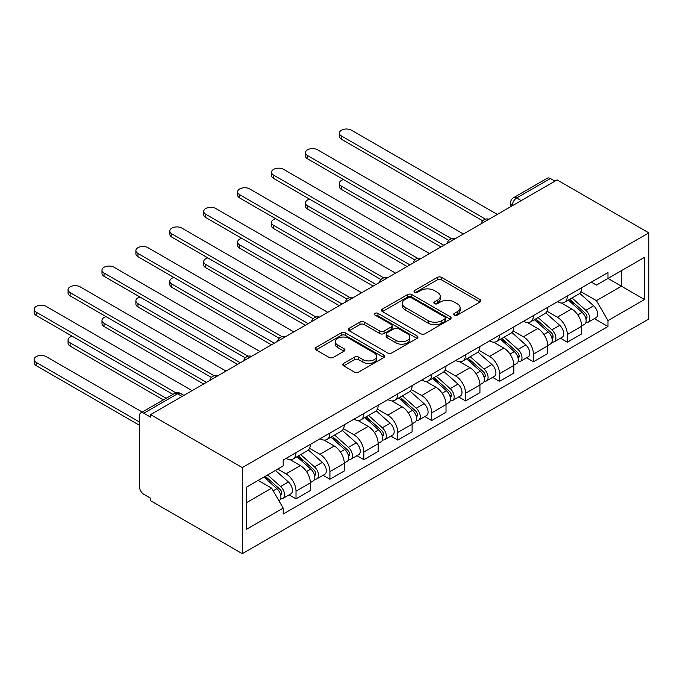 <?xml version="1.0" encoding="UTF-8"?>
<svg xmlns="http://www.w3.org/2000/svg" width="683" height="683" viewBox="0 0 683 683"><rect width="100%" height="100%" fill="white"/><g stroke="black" fill="none" stroke-linecap="round" stroke-linejoin="round"><path stroke-width="1.02" d="M454.34 315.119A2.109 1.221 0 0 0 457.328 315.119L480.004 302.031A3.014 1.742 0 0 0 480.883 300.793A3.014 1.742 0 0 0 480.004 299.564L441.585 277.392A3.014 1.742 0 0 0 437.325 277.392L414.649 290.48A2.109 1.221 0 0 0 414.026 291.342A2.109 1.221 0 0 0 414.649 292.204A2.109 1.221 0 0 0 417.637 292.204L420.574 290.506A9.656 5.575 0 0 1 434.226 290.506L437.427 292.358A9.656 5.575 0 0 1 440.253 296.302A9.656 5.575 0 0 1 437.427 300.238L434.49 301.937A2.109 1.221 0 0 0 433.876 302.8A2.109 1.221 0 0 0 434.49 303.662A2.109 1.221 0 0 0 437.479 303.662L440.415 301.963A9.656 5.575 0 0 1 454.075 301.963L457.277 303.815A9.656 5.575 0 0 1 460.103 307.76A9.656 5.575 0 0 1 457.277 311.696L454.34 313.395A2.109 1.221 0 0 0 453.717 314.257A2.109 1.221 0 0 0 454.34 315.119L454.34 313.395M343.643 363.382A3.014 1.742 0 0 0 342.755 364.611A3.014 1.742 0 0 0 343.643 365.849L354.417 372.064A3.014 1.742 0 0 0 358.686 372.064L383.863 357.533A3.014 1.742 0 0 0 384.751 356.295A3.014 1.742 0 0 0 383.863 355.066L345.453 332.886A3.014 1.742 0 0 0 341.193 332.886L316.007 347.425A3.014 1.742 0 0 0 315.128 348.663A3.014 1.742 0 0 0 316.007 349.892L329.027 357.405A3.014 1.742 0 0 0 333.295 357.405L344.07 351.182A3.014 1.742 0 0 0 344.958 349.952A3.014 1.742 0 0 0 344.07 348.723L337.615 344.992A8.076 4.661 0 0 1 335.251 341.696A8.076 4.661 0 0 1 340.236 337.393A8.076 4.661 0 0 1 349.03 338.401L374.318 353A8.076 4.661 0 0 1 376.683 356.295A8.076 4.661 0 0 1 371.697 360.607A8.076 4.661 0 0 1 362.904 359.591L358.686 357.158A3.014 1.742 0 0 0 354.417 357.158L343.643 363.382L343.643 365.849M242.311 467.582L150.576 414.615L557.106 179.902L648.85 232.869L242.311 467.582L242.311 553.682L648.85 318.978L648.85 232.869M420.788 333.756A3.014 1.742 0 0 0 425.048 333.756L450.234 319.217A3.014 1.742 0 0 0 451.113 317.979A3.014 1.742 0 0 0 450.234 316.75L411.823 294.578A3.014 1.742 0 0 0 407.555 294.578L382.378 309.109A3.014 1.742 0 0 0 381.49 310.347A3.014 1.742 0 0 0 382.378 311.576L420.788 333.756M375.855 315.572A2.109 1.221 0 0 1 377.998 315.87L377.998 313.36L417.048 335.908A3.014 1.742 0 0 1 417.936 337.137A3.014 1.742 0 0 1 417.048 338.375L391.871 352.906A3.014 1.742 0 0 1 387.603 352.906L349.192 330.734L349.192 328.267A3.014 1.742 0 0 0 348.304 329.505A3.014 1.742 0 0 0 349.192 330.734M349.192 328.267L359.967 322.052A3.014 1.742 0 0 1 364.235 322.052L379.816 331.042A3.014 1.742 0 0 0 384.077 331.042L391.231 326.918A3.014 1.742 0 0 0 392.11 325.68A3.014 1.742 0 0 0 391.231 324.451L375.01 315.085A2.109 1.221 0 0 1 374.395 314.223A2.109 1.221 0 0 1 375.693 313.096A2.109 1.221 0 0 1 377.998 313.36M150.576 414.615L150.576 417.125L143.831 413.232A6.147 3.552 -120 0 0 140.758 412.933A6.147 3.552 -120 0 0 139.486 415.742L139.486 486.783A6.147 3.552 -120 0 0 143.831 494.313L150.576 498.206L150.576 500.716L242.311 553.682M521.24 200.614L516.672 197.976A6.147 3.552 60 0 0 513.599 197.669L547.296 178.22A6.147 3.552 60 0 1 550.37 178.519L516.672 197.976A6.147 3.552 120 0 0 512.327 205.506L512.327 205.762M554.938 181.157L550.37 178.519M567.325 296.004A14.147 8.162 60 0 1 564.397 302.356L578.749 294.066A14.147 8.162 -120 0 0 581.677 287.722M546.963 311.235L557.328 317.219A14.147 8.162 60 0 1 567.325 334.533L581.677 326.252A14.147 8.162 -120 0 0 571.671 308.929L561.4 303.004M581.677 326.252L581.677 333.91L567.325 342.192L560.444 338.222M564.397 302.356A14.147 8.162 60 0 1 557.43 301.715M567.325 334.533L567.325 342.192M533.414 315.589A14.147 8.162 60 0 1 530.486 321.932L544.829 313.651A14.147 8.162 -120 0 0 547.757 307.299M526.533 357.798L533.414 361.777L547.757 353.487L547.757 345.837A14.147 8.162 -120 0 0 537.76 328.514L527.489 322.581M530.486 321.932A14.147 8.162 60 0 1 523.519 321.292M513.044 330.811L523.409 336.796A14.147 8.162 60 0 1 533.414 354.118L533.414 361.777M499.495 335.165A14.147 8.162 60 0 1 496.567 341.517L510.918 333.227A14.147 8.162 -120 0 0 513.847 326.884M492.614 377.383L499.495 381.353L513.847 373.072L513.847 365.414A14.147 8.162 -120 0 0 503.849 348.091L493.578 342.166M496.567 341.517A14.147 8.162 60 0 1 489.609 340.877M479.133 350.396L489.498 356.372A14.147 8.162 60 0 1 499.495 373.695L499.495 381.353M465.584 354.742A14.147 8.162 60 0 1 462.656 361.094L476.999 352.812A14.147 8.162 -120 0 0 479.927 346.46M458.703 396.96L465.584 400.938L479.936 392.648L479.936 384.99A14.147 8.162 -120 0 0 469.93 367.676L459.659 361.742M462.656 361.094A14.147 8.162 60 0 1 455.689 360.453M445.222 369.973L455.587 375.957A14.147 8.162 60 0 1 465.584 393.28L465.584 400.938M431.665 374.327A14.147 8.162 60 0 1 428.736 380.67L443.088 372.389A14.147 8.162 -120 0 0 446.016 366.037M424.792 416.545L431.673 420.515L446.016 412.233L446.016 404.575A14.147 8.162 -120 0 0 436.019 387.252L425.748 381.327M428.736 380.67A14.147 8.162 60 0 1 421.778 380.038M411.303 389.558L421.667 395.534A14.147 8.162 60 0 1 431.673 412.856L431.673 420.515M397.754 393.903A14.147 8.162 60 0 1 394.825 400.255L409.177 391.974A14.147 8.162 -120 0 0 412.105 385.622M390.872 436.121L397.754 440.091L412.105 431.81L412.105 424.152A14.147 8.162 -120 0 0 402.099 406.829L391.829 400.904M394.825 400.255A14.147 8.162 60 0 1 387.867 399.615M377.392 409.134L387.756 415.119A14.147 8.162 60 0 1 397.754 432.441L397.754 440.091M363.843 413.488A14.147 8.162 60 0 1 360.914 419.832L375.257 411.55A14.147 8.162 -120 0 0 378.186 405.198M356.961 455.706L363.843 459.676L378.186 451.395L378.186 443.737A14.147 8.162 -120 0 0 368.188 426.414L357.918 420.48M360.914 419.832A14.147 8.162 60 0 1 353.948 419.2M343.481 428.711L353.837 434.695A14.147 8.162 60 0 1 363.843 452.018L363.843 459.676M329.923 433.065A14.147 8.162 60 0 1 326.995 439.417L341.346 431.127A14.147 8.162 -120 0 0 344.275 424.783M323.05 475.283L329.923 479.253L344.275 470.971L344.275 463.313A14.147 8.162 -120 0 0 334.277 445.99L324.007 440.065M326.995 439.417A14.147 8.162 60 0 1 320.037 438.776M309.561 448.296L319.926 454.28A14.147 8.162 60 0 1 329.923 471.594L329.923 479.253M296.012 452.65A14.147 8.162 60 0 1 293.084 458.993L307.435 450.712A14.147 8.162 -120 0 0 310.364 444.36M289.131 494.859L296.012 498.838L310.364 490.548L310.364 482.898A14.147 8.162 -120 0 0 300.358 465.575L290.087 459.642M293.084 458.993A14.147 8.162 60 0 1 286.117 458.353M277.75 469.084L286.015 473.857A14.147 8.162 60 0 1 296.012 491.179L296.012 498.838M591.35 282.139L596.455 285.084L644.504 257.346L621.462 270.647L621.462 286.211L596.455 300.648L580.874 291.65M246.665 502.603L271.663 488.166L283.189 508.126L246.665 529.205L246.665 487.039L283.189 465.951L283.189 460.052L607.981 272.534L607.981 278.433L644.504 299.521L607.981 320.609L596.455 300.648M644.504 257.346L644.504 299.521M283.189 508.126L283.189 514.026L607.981 326.508L607.981 320.609M271.663 488.166L258.183 480.388M594.364 318.645L607.981 326.508M455.185 315.418L457.277 314.206A9.656 5.575 0 0 0 460.103 310.27L460.103 307.76M440.253 296.302L440.253 298.812A9.656 5.575 0 0 1 437.427 302.748L435.336 303.961M479.961 302.048L441.585 279.902A3.014 1.742 0 0 0 437.325 279.902L415.495 292.503M450.191 319.234L411.823 297.088A3.014 1.742 0 0 0 407.555 297.088L382.412 311.602M444.898 318.841A2.109 1.221 0 0 0 445.512 317.979A2.109 1.221 0 0 0 444.898 317.117L411.183 297.651A2.109 1.221 0 0 0 408.195 297.651L405.096 299.444A9.656 5.575 0 0 0 402.27 303.38A9.656 5.575 0 0 0 405.096 307.324L428.147 320.634A9.656 5.575 0 0 0 441.799 320.634L444.898 318.841L444.898 321.351A2.109 1.221 0 0 0 445.512 320.489L445.512 317.979M402.27 303.38L402.27 305.89A9.656 5.575 0 0 0 405.096 309.834L405.096 307.324M444.898 321.351L441.799 323.144A9.656 5.575 0 0 1 428.147 323.144L405.096 309.834M349.235 330.76L359.967 324.562L359.967 322.052M392.11 325.68L392.11 328.19A3.014 1.742 0 0 1 391.231 329.428L384.077 333.552A3.014 1.742 0 0 1 379.816 333.552L364.235 324.562A3.014 1.742 0 0 0 359.967 324.562M377.998 315.87L417.006 338.392M395.978 340.373A8.076 4.661 0 0 0 404.771 341.38A8.076 4.661 0 0 0 409.757 337.078A8.076 4.661 0 0 0 407.392 333.782L398.488 328.643A3.014 1.742 0 0 0 394.219 328.643L387.065 332.766A3.014 1.742 0 0 0 386.185 333.996A3.014 1.742 0 0 0 387.065 335.233L395.978 340.373L395.978 342.883A8.076 4.661 0 0 0 404.771 343.899A8.076 4.661 0 0 0 409.757 339.588L409.757 337.078M386.185 333.996L386.185 336.506A3.014 1.742 0 0 0 387.065 337.744L387.065 335.233M395.978 342.883L387.065 337.744M376.683 356.295L376.683 358.806A8.076 4.661 0 0 1 371.697 363.117A8.076 4.661 0 0 1 362.904 362.101L358.686 359.668A3.014 1.742 0 0 0 354.417 359.668L343.686 365.866M335.251 341.696L335.251 344.206A8.076 4.661 0 0 0 337.615 347.502L337.615 344.992M344.027 351.207L337.615 347.502M383.863 355.066L383.863 357.533L345.453 335.404A3.014 1.742 0 0 0 341.193 335.404L316.05 349.918M568.307 300.093L582.129 312.43A7.684 4.439 60 0 1 584.537 324.314L581.668 325.97M568.674 300.426L575.18 304.174M343.498 179.586A7.069 4.081 -0 0 0 339.374 183.292A7.069 4.081 -0 0 0 341.449 186.177L443.839 245.299M569.699 299.291L585.075 313.01A3.688 2.126 60 0 1 586.236 318.713A3.688 2.126 60 0 1 585.903 318.85M572.004 297.959L585.818 310.295A7.684 4.439 60 0 1 588.234 322.18A7.684 4.439 60 0 1 585.912 322.427M579.705 293.331L593.647 305.771A7.684 4.439 60 0 1 596.063 317.663L588.234 322.18M441.013 246.93L341.449 189.447A7.069 4.081 180 0 1 339.374 186.553L339.374 183.292M482.71 220.788L341.449 139.238A7.069 4.081 180 0 1 339.374 136.352L339.374 133.091A7.069 4.081 -0 0 0 341.449 135.977L485.511 219.149M497.326 214.419L351.446 130.197A7.069 4.081 -0 0 0 343.745 129.318A7.069 4.081 -0 0 0 339.374 133.091M534.396 319.678L548.21 332.006A7.684 4.439 60 0 1 550.626 343.891L547.757 345.547M534.755 320.003L541.26 323.759M309.587 199.163A7.069 4.081 -0 0 0 305.463 202.877A7.069 4.081 -0 0 0 307.538 205.762L409.928 264.876M535.788 318.867L551.164 332.595A3.688 2.126 60 0 1 552.325 338.298A3.688 2.126 60 0 1 551.984 338.435M538.084 317.544L551.907 329.872A7.684 4.439 60 0 1 554.323 341.756A7.684 4.439 60 0 1 552.001 342.004M545.794 312.916L559.736 325.356A7.684 4.439 60 0 1 562.143 337.24L554.323 341.756M407.102 266.507L307.538 209.024A7.069 4.081 180 0 1 305.463 206.138L305.463 202.877M500.477 339.255L514.299 351.591A7.684 4.439 60 0 1 516.707 363.476L513.847 365.132M500.844 339.579L507.349 343.336M275.676 218.739A7.069 4.081 -0 0 0 271.552 222.453A7.069 4.081 -0 0 0 273.618 225.339L376.017 284.461M501.868 338.452L517.253 352.172A3.688 2.126 60 0 1 518.406 357.875A3.688 2.126 60 0 1 518.073 358.012M504.174 337.12L517.996 349.457A7.684 4.439 60 0 1 520.403 361.341A7.684 4.439 60 0 1 518.081 361.589M511.883 332.493L525.816 344.932A7.684 4.439 60 0 1 528.232 356.816L520.403 361.341M373.191 286.092L273.618 228.6A7.069 4.081 180 0 1 271.552 225.714L271.552 222.453M448.791 240.373L307.538 158.815A7.069 4.081 180 0 1 305.463 155.929L305.463 152.668A7.069 4.081 -0 0 0 307.538 155.553L451.6 238.726M463.407 233.996L317.535 149.782A7.069 4.081 -0 0 0 309.826 148.894A7.069 4.081 -0 0 0 305.463 152.668M414.88 259.95L273.618 178.4A7.069 4.081 180 0 1 271.552 175.514L271.552 172.244A7.069 4.081 -0 0 0 273.618 175.138L417.689 258.311M429.496 253.581L283.624 169.358A7.069 4.081 -0 0 0 275.915 168.479A7.069 4.081 -0 0 0 271.552 172.244M466.566 358.84L480.38 371.168A7.684 4.439 60 0 1 482.796 383.052L479.927 384.708M466.933 359.164L473.439 362.921M241.756 238.324A7.069 4.081 -0 0 0 237.633 242.03A7.069 4.081 -0 0 0 239.707 244.924L342.098 304.037M467.957 358.029L483.333 371.757A3.688 2.126 60 0 1 484.495 377.46A3.688 2.126 60 0 1 484.153 377.588M470.263 356.705L484.076 369.033A7.684 4.439 60 0 1 486.492 380.918A7.684 4.439 60 0 1 484.17 381.165M477.963 352.078L491.905 364.517A7.684 4.439 60 0 1 494.321 376.401L486.492 380.918M339.272 305.668L239.707 248.185A7.069 4.081 180 0 1 237.633 245.299L237.633 242.03M432.646 378.416L446.469 390.744A7.684 4.439 60 0 1 448.885 402.637L446.016 404.285M433.013 378.741L439.519 382.497M207.845 257.901A7.069 4.081 -0 0 0 203.722 261.615A7.069 4.081 -0 0 0 205.788 264.5L308.187 323.614M434.046 377.614L449.423 391.333A3.688 2.126 60 0 1 450.584 397.036A3.688 2.126 60 0 1 450.242 397.173M436.343 376.282L450.165 388.61A7.684 4.439 60 0 1 452.581 400.503A7.684 4.439 60 0 1 450.259 400.75M444.052 371.654L457.994 384.094A7.684 4.439 60 0 1 460.402 395.978L452.581 400.503M305.361 325.253L205.788 267.762A7.069 4.081 180 0 1 203.722 264.876L203.722 261.615M398.735 397.993L412.558 410.329A7.684 4.439 60 0 1 414.965 422.214L412.097 423.87M399.103 398.326L405.608 402.082M173.926 277.486A7.069 4.081 -0 0 0 169.811 281.191A7.069 4.081 -0 0 0 171.877 284.077L274.276 343.199M400.127 397.19L415.503 410.91A3.688 2.126 60 0 1 416.664 416.621A3.688 2.126 60 0 1 416.331 416.75M402.432 395.867L416.254 408.195A7.684 4.439 60 0 1 418.662 420.079A7.684 4.439 60 0 1 416.34 420.327M410.133 391.239L424.075 403.679A7.684 4.439 60 0 1 426.491 415.563L418.662 420.079M271.441 344.83L171.877 287.347A7.069 4.081 180 0 1 169.811 284.461L169.811 281.191M380.96 279.535L239.707 197.976A7.069 4.081 180 0 1 237.633 195.09L237.633 191.829A7.069 4.081 -0 0 0 239.707 194.715L383.769 277.887M395.577 273.157L249.705 188.943A7.069 4.081 -0 0 0 242.004 188.056A7.069 4.081 -0 0 0 237.633 191.829M347.049 299.111L205.788 217.561A7.069 4.081 180 0 1 203.722 214.667L203.722 211.406A7.069 4.081 -0 0 0 205.788 214.291L349.858 297.472M361.666 292.742L215.794 208.52A7.069 4.081 -0 0 0 208.084 207.632A7.069 4.081 -0 0 0 203.722 211.406M313.138 318.696L171.877 237.138A7.069 4.081 180 0 1 169.811 234.252L169.811 230.991A7.069 4.081 -0 0 0 171.877 233.876L315.947 317.049M327.755 312.319L181.874 228.105A7.069 4.081 -0 0 0 174.174 227.217A7.069 4.081 -0 0 0 169.811 230.991M364.824 417.578L378.638 429.906A7.684 4.439 60 0 1 381.054 441.79L378.186 443.446M365.183 417.902L371.689 421.659M140.015 297.062A7.069 4.081 -0 0 0 135.891 300.776A7.069 4.081 -0 0 0 137.966 303.662L240.356 362.775M366.216 416.775L381.592 430.495A3.688 2.126 60 0 1 382.753 436.198A3.688 2.126 60 0 1 382.412 436.335M368.521 415.443L382.335 427.771A7.684 4.439 60 0 1 384.751 439.656A7.684 4.439 60 0 1 382.429 439.903M376.222 410.816L390.164 423.255A7.684 4.439 60 0 1 392.58 435.139L384.751 439.656M237.53 364.406L137.966 306.923A7.069 4.081 180 0 1 135.891 304.037L135.891 300.776M279.219 338.273L137.966 256.714A7.069 4.081 180 0 1 135.891 253.828L135.891 250.567A7.069 4.081 -0 0 0 137.966 253.453L282.028 336.634M293.835 331.904L147.963 247.681A7.069 4.081 -0 0 0 140.254 246.794A7.069 4.081 -0 0 0 135.891 250.567M330.905 437.154L344.727 449.491A7.684 4.439 60 0 1 347.143 461.375L344.275 463.031M331.272 437.487L337.778 441.235M106.104 316.647A7.069 4.081 -0 0 0 101.98 320.353A7.069 4.081 -0 0 0 104.047 323.238L206.445 382.36M332.305 436.352L347.681 450.071A3.688 2.126 60 0 1 348.834 455.774A3.688 2.126 60 0 1 348.501 455.911M334.602 435.02L348.424 447.356A7.684 4.439 60 0 1 350.831 459.241A7.684 4.439 60 0 1 348.518 459.488M342.311 430.392L356.253 442.832A7.684 4.439 60 0 1 358.66 454.724L350.831 459.241M203.619 383.991L104.047 326.508A7.069 4.081 180 0 1 101.98 323.614L101.98 320.353M245.308 357.849L104.047 276.299A7.069 4.081 180 0 1 101.98 273.413L101.98 270.152A7.069 4.081 -0 0 0 104.047 273.038L248.117 356.21M259.924 351.48L114.052 267.258A7.069 4.081 -0 0 0 106.343 266.379A7.069 4.081 -0 0 0 101.98 270.152M296.994 456.739L310.816 469.067A7.684 4.439 60 0 1 313.224 480.952L310.355 482.608M297.361 457.064L303.867 460.82M72.185 336.224A7.069 4.081 -0 0 0 68.061 339.938A7.069 4.081 -0 0 0 70.136 342.823L166.165 398.266M298.386 455.928L313.762 469.656A3.688 2.126 60 0 1 314.923 475.359A3.688 2.126 60 0 1 314.59 475.496M300.691 454.605L314.504 466.933A7.684 4.439 60 0 1 316.921 478.817A7.684 4.439 60 0 1 314.598 479.065M308.392 449.977L322.333 462.417A7.684 4.439 60 0 1 324.749 474.301L316.921 478.817M163.339 399.897L70.136 346.085A7.069 4.081 180 0 1 68.061 343.199L68.061 339.938M211.397 377.434L70.136 295.876A7.069 4.081 180 0 1 68.061 292.99L68.061 289.729A7.069 4.081 -0 0 0 70.136 292.614L214.197 375.787M226.013 371.057L80.133 286.843A7.069 4.081 -0 0 0 72.432 285.955A7.069 4.081 -0 0 0 68.061 289.729M263.92 477.067L276.897 488.652A7.684 4.439 60 0 1 279.313 500.537L278.929 500.75M264.056 476.999L269.947 480.397M142.252 412.071L46.222 356.628A7.069 4.081 -0 0 0 38.513 355.741A7.069 4.081 -0 0 0 34.15 359.514A7.069 4.081 -0 0 0 36.225 362.4L139.486 422.017M265.32 476.264L279.851 489.233A3.688 2.126 60 0 1 281.012 494.936A3.688 2.126 60 0 1 280.67 495.073M267.616 474.941L280.593 486.518A7.684 4.439 60 0 1 283.01 498.402A7.684 4.439 60 0 1 280.687 498.65M275.445 470.416L288.422 481.993A7.684 4.439 60 0 1 290.83 493.877L283.01 498.402M139.486 425.287L36.225 365.661A7.069 4.081 180 0 1 34.15 362.775L34.15 359.514M172.901 394.373L36.225 315.461A7.069 4.081 180 0 1 34.15 312.575L34.15 309.305A7.069 4.081 -0 0 0 36.225 312.199L175.941 392.862M192.094 390.642L46.222 306.419A7.069 4.081 -0 0 0 38.513 305.54A7.069 4.081 -0 0 0 34.15 309.305M512.54 205.634L512.327 205.506A6.147 3.552 0 0 1 510.525 202.996L510.525 206.795M329.923 471.594L344.275 463.313M363.843 452.018L378.186 443.737M397.754 432.441L412.105 424.152M431.673 412.856L446.016 404.575M465.584 393.28L479.936 384.99M499.495 373.695L513.847 365.414M533.414 354.118L547.757 345.837M296.012 491.179L310.364 482.898M286.015 473.857L300.358 465.575M319.926 454.28L334.277 445.99M353.837 434.695L368.188 426.414M387.756 415.119L402.099 406.829M421.667 395.534L436.019 387.252M455.587 375.957L469.93 367.676M489.498 356.372L503.849 348.091M523.409 336.796L537.76 328.514M557.328 317.219L571.671 308.929M488.465 219.533A6.147 3.552 120 0 0 485.75 221.104M454.545 239.118A6.147 3.552 120 0 0 451.83 240.681M420.634 258.695A6.147 3.552 120 0 0 417.919 260.266M386.723 278.271A6.147 3.552 120 0 0 384.008 279.842M352.804 297.856A6.147 3.552 120 0 0 350.089 299.427M318.893 317.433A6.147 3.552 120 0 0 316.178 319.004M284.982 337.018A6.147 3.552 120 0 0 282.267 338.58M251.062 356.594A6.147 3.552 120 0 0 248.347 358.165M217.151 376.179A6.147 3.552 120 0 0 214.436 377.742M182.096 396.413L177.529 393.775L143.831 413.232M183.898 395.372L180.602 393.476A6.147 3.552 120 0 0 177.529 393.775A6.147 3.552 60 0 0 174.455 393.476L140.758 412.933M457.277 314.206L457.277 311.696M434.49 303.662L434.49 301.937M437.427 302.748L437.427 300.238M414.649 292.204L414.649 290.48M437.325 279.902L437.325 277.392M441.585 279.902L441.585 277.392M480.004 302.031L480.004 299.564M382.378 311.576L382.378 309.109M407.555 297.088L407.555 294.578M411.823 297.088L411.823 294.578M450.234 319.217L450.234 316.75M428.147 323.144L428.147 320.634M441.799 323.144L441.799 320.634M364.235 324.562L364.235 322.052M379.816 333.552L379.816 331.042M384.077 333.552L384.077 331.042M391.231 329.428L391.231 326.918M417.048 338.375L417.048 335.908M354.417 359.668L354.417 357.158M358.686 359.668L358.686 357.158M362.904 362.101L362.904 359.591M344.07 351.182L344.07 348.723M316.007 349.892L316.007 347.425M341.193 335.404L341.193 332.886M345.453 335.404L345.453 332.886M582.129 312.43L577.818 314.914M587.004 317.032L585.613 317.826M593.647 305.771L585.818 310.295M341.449 189.447L341.449 186.177M341.449 135.977L341.449 139.238M548.21 332.006L543.899 334.491M553.085 336.608L551.702 337.411M559.736 325.356L551.907 329.872M307.538 209.024L307.538 205.762M514.299 351.591L509.988 354.076M519.174 356.185L517.791 356.987M525.816 344.932L517.996 349.457M273.618 228.6L273.618 225.339M307.538 155.553L307.538 158.815M273.618 175.138L273.618 178.4M480.38 371.168L476.077 373.652M485.254 375.77L483.871 376.572M491.905 364.517L484.076 369.033M239.707 248.185L239.707 244.924M446.469 390.744L442.157 393.237M451.343 395.346L449.96 396.149M457.994 384.094L450.165 388.61M205.788 267.762L205.788 264.5M412.558 410.329L408.246 412.814M417.433 414.931L416.041 415.725M424.075 403.679L416.254 408.195M171.877 287.347L171.877 284.077M239.707 194.715L239.707 197.976M205.788 214.291L205.788 217.561M171.877 233.876L171.877 237.138M378.638 429.906L374.335 432.399M383.513 434.508L382.13 435.31M390.164 423.255L382.335 427.771M137.966 306.923L137.966 303.662M137.966 253.453L137.966 256.714M344.727 449.491L340.416 451.975M349.602 454.093L348.219 454.887M356.253 442.832L348.424 447.356M104.047 326.508L104.047 323.238M104.047 273.038L104.047 276.299M310.816 469.067L306.505 471.56M315.683 473.669L314.3 474.472M322.333 462.417L314.504 466.933M70.136 346.085L70.136 342.823M70.136 292.614L70.136 295.876M276.897 488.652L273.183 490.795M281.772 493.246L280.389 494.048M288.422 481.993L280.593 486.518M36.225 365.661L36.225 362.4M36.225 312.199L36.225 315.461M488.985 219.234A6.147 6.147 0 0 0 481.097 223.785M455.074 238.811A6.147 6.147 0 0 0 447.177 243.37M421.155 258.396A6.147 6.147 0 0 0 413.266 262.946M387.244 277.972A6.147 6.147 0 0 0 379.355 282.531M353.324 297.557A6.147 6.147 0 0 0 345.436 302.108M319.413 317.134A6.147 6.147 0 0 0 311.525 321.693M285.503 336.719A6.147 6.147 0 0 0 277.614 341.269M251.583 356.295A6.147 6.147 0 0 0 243.694 360.846M217.672 375.872A6.147 6.147 0 0 0 209.783 380.431M180.602 393.476A6.147 6.147 0 0 0 174.455 393.476M513.599 197.669A6.147 6.147 0 0 0 510.525 202.996"/></g></svg>
